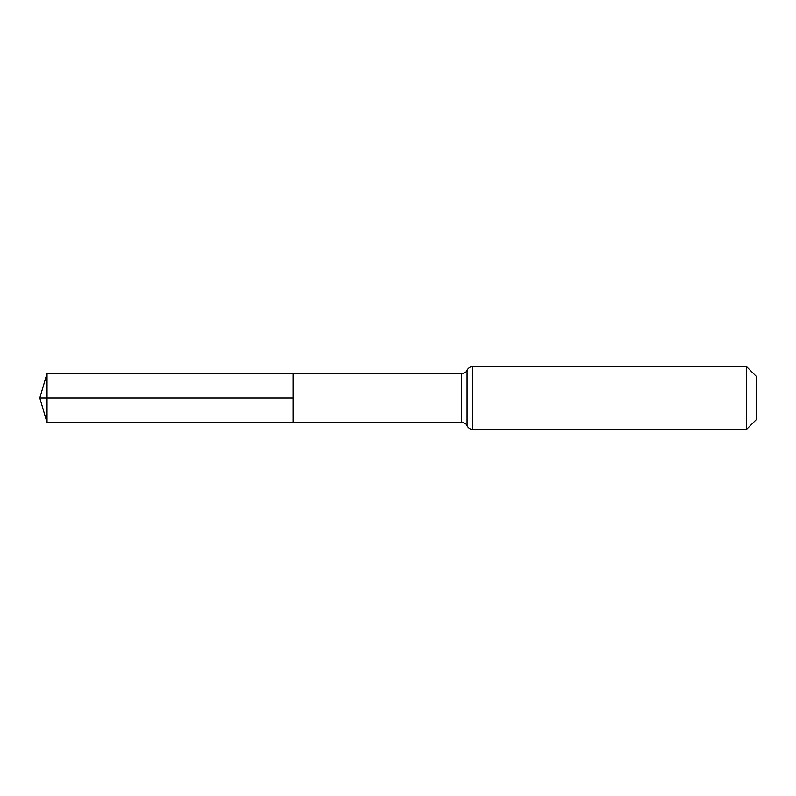 <?xml version="1.0" encoding="UTF-8"?>
<svg xmlns="http://www.w3.org/2000/svg" width="796" height="796" viewBox="0 0 796 796"><rect width="100%" height="100%" fill="white"/><g stroke="black" fill="none" stroke-linecap="round" stroke-linejoin="round"><path stroke-width="0.6" stroke-dasharray="3.98 2.98" d="M293.057 373.563L293.057 422.437L293.057 373.563M756.2 376.269L756.2 419.731M746.439 366.508L746.439 429.492M47.034 373.404L47.034 422.596M47.034 398L293.057 398M461.421 373.662L461.421 422.338M472.784 366.508L472.784 429.492M467.113 370.09L467.113 425.91"/><path stroke-width="1.19" d="M293.057 398L293.057 373.563L47.034 373.404L47.034 422.596L293.057 422.437L293.057 373.563L461.421 373.662L461.421 422.338L293.057 422.437L293.057 398M746.439 366.508L746.439 429.492L756.2 419.731L756.2 376.269L746.439 366.508L472.784 366.508C473.421 366.548 469.988 365.742 467.113 370.09C467.371 369.424 466.665 372.926 461.421 373.662M47.034 422.596L39.8 398L293.057 398L47.034 398M746.439 429.492L472.784 429.492L472.784 366.508M472.784 429.492C473.421 429.452 469.988 430.258 467.113 425.91L467.113 370.09M467.113 425.91C467.371 426.576 466.665 423.074 461.421 422.338M39.8 398L47.034 373.404"/></g></svg>
